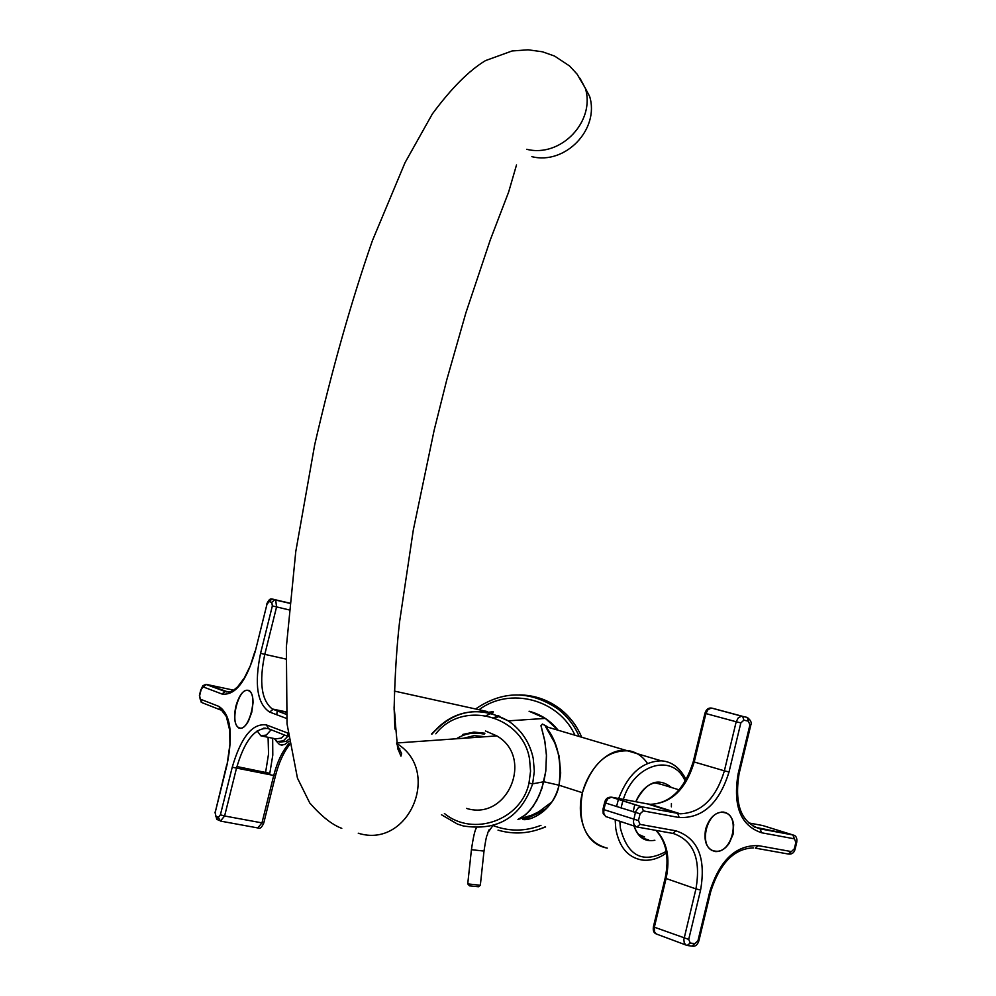 <?xml version="1.0" encoding="UTF-8"?>
<svg xmlns="http://www.w3.org/2000/svg" width="996" height="996" viewBox="0 0 996 996"><rect width="100%" height="100%" fill="white"/><g stroke="black" fill="none" stroke-linecap="round" stroke-linejoin="round"><path stroke-width="1.49" d="M432.052 734.027C447.565 715.277 467.174 708.318 490.879 713.161L508.234 720.855C521.53 729.981 529.872 742.543 533.258 758.541L534.329 771.228L532.661 783.827L543.828 781.748L559.017 785.209C555.208 807.768 531.291 821.912 522.838 819.31C525.017 821.302 551.547 815.961 559.017 785.209C561.968 760.421 557.461 740.85 545.497 726.495L545.459 726.395M490.879 713.161L508.234 720.855C521.53 729.981 529.872 742.543 533.258 758.541L534.329 771.228L532.661 783.827L528.988 783.105L530.557 771.203L529.561 759.238C522.912 715.464 462.343 699.341 435.825 733.803C462.343 699.341 522.912 715.464 529.561 759.238L530.557 771.203L528.988 783.105L532.661 783.827L543.828 781.748L539.247 795.431L533.034 806.573L526.075 814.429L517.945 819.459L531.54 815.288L538.624 811.865L550.738 802.776M545.596 725.972L548.012 727.242M550.688 802.813L539.023 811.628L532.213 815.014L517.945 819.459L523.049 816.782L530.059 810.395L536.607 800.821L541.874 788.583L545.733 771.439L546.48 755.889L544.899 741.485L541.04 726.072L542.334 724.055L547.352 726.644L542.534 724.092L540.99 725.536L544.663 740.265L546.443 754.794L545.808 770.929L543.828 781.748L559.017 785.209L582.411 792.729L580.531 806.262L581.477 819.247M523.012 819.198C528.839 817.89 536.794 814.205 546.866 808.142M647.462 763.422C642.906 756.661 637.017 752.503 629.821 750.922L626.272 750.449L637.253 753.711L629.821 750.922C607.734 749.44 591.935 763.372 582.411 792.729C577.443 822.982 585.399 841.383 606.29 847.97L597.015 844.459L589.308 837.449M558.146 730.242L545.322 718.402L529.075 711.231C540.791 714.319 550.489 720.656 558.146 730.242M490.804 713.173C495.124 711.58 494.066 711.343 487.604 712.464M394.926 729.097L394.08 706.874L394.926 729.097M486.558 712.252L487.604 711.63L483.832 711.854L487.604 711.63L394.292 691.062M434.219 731.301L431.492 734.052L434.219 731.301M488.837 712.713L489.895 712.053L488.837 712.713M499.681 716.186L495.062 718.116M485.226 736.729L474.171 735.633L463.401 738.273L474.171 735.633L485.226 736.729M463.265 825.945C497.726 831.336 520.858 817.305 532.661 783.827C520.858 817.305 497.726 831.336 463.265 825.945L457.438 824.066L441.452 814.74L457.438 824.066M528.988 783.105C521.282 820.169 473.125 837.287 444.378 813.471C473.125 837.287 521.282 820.169 528.988 783.105M486.123 715.638C494.352 712.215 494.863 711.156 487.667 712.451M582.411 792.729L559.017 785.209L560.686 773.008L559.154 756.263L554.797 742.941L545.497 726.495L626.272 750.449C601.621 747.498 575.476 785.607 581.104 817.081C584.453 835.171 593.168 845.517 607.261 848.106M670.918 787.052C657.87 777.166 646.155 782.059 635.772 801.718C641.586 788.795 649.616 782.308 659.85 782.246M634.776 804.544L633.157 811.927L634.776 804.544M634.029 826.033C637.851 837.362 644.798 842.106 654.87 840.263M634.203 826.082C636.892 834.25 641.71 838.856 648.633 839.902L644.225 838.682M395.337 719.622L394.08 706.874M581.701 737.239C576.908 725.81 569.662 716.348 559.976 708.828C547.887 699.752 534.379 695.108 519.426 694.909M539.409 829.207L545.609 826.954M498.473 715.676L493.892 717.693M480.321 885.257L467.734 883.888L471.432 849.7L484.006 851.07L480.333 885.27M467.796 883.975L469.552 885.855L478.491 886.751L480.197 885.357M461.061 738.434L477.445 737.277M466.502 808.403C507.686 821.327 534.391 757.458 496.83 735.907L485.45 730.964M484.903 733.218L474.245 732.135L463.75 734.214M462.816 734.426L473.573 732.172L484.517 733.243M456.392 738.771C465.057 733.392 474.357 731.873 484.28 734.214M579.958 78.211L589.657 96.463C599.791 129.318 565.267 165.149 531.839 156.646M644.611 837.001L638.598 834.399M654.596 782.732L661.917 784.574M671.416 803.486L671.379 806.822M733.666 824.626C732.396 817.044 728.86 812.848 723.059 812.026C714.842 812.387 709.015 818.152 705.591 829.295C703.562 841.894 706.811 849.314 715.352 851.555C720.531 851.841 725.125 849.115 729.147 843.375L733.068 834.299L733.666 824.626M724.304 812.624L723.382 812.051M711.63 850.385L712.7 850.46M724.03 812.562L722.984 812.425C706.089 810.084 697.785 849.152 714.767 851.07L715.439 851.157C732.346 853.833 741.024 814.815 724.03 812.562M288.989 741.273L284.943 744.373L281.681 745.095L279.502 744.547L275.817 740.613M253.046 702.728C253.046 696.204 251.664 692.096 248.925 690.427C243.721 689.207 239.376 694.449 235.89 706.152C233.55 717.406 234.508 724.69 238.779 728.001C241.966 729.259 245.203 726.931 248.502 721.004L251.764 712.252L253.046 702.728M257.155 730.89L260.852 735.82L266.343 735.06L271.124 729.769M276.714 714.73L277.286 710.92M263.479 728.213L265.272 728.113M260.852 735.82L275.755 738.858L281.283 738.111L284.532 735.036M287.807 736.318L283.387 740.812L277.274 741.634L274.199 738.546M279.752 742.132L286.226 741.385L288.703 739.269M239.152 727.752L238.878 727.628C229.142 723.743 238.816 686.144 248.39 690.614L248.826 690.813C258.549 694.747 248.639 732.62 239.152 727.752M626.272 750.449L661.269 760.832C642.333 761.405 628.14 773.967 618.665 798.506M618.416 799.315L616.549 806.561M615.167 819.82L615.777 828.635C619.089 846.986 627.816 857.444 641.947 860.021C650.376 861.042 658.555 858.677 666.473 852.912M685.285 781.337C673.458 752.814 634.365 763.471 623.322 799.39M622.874 800.747L621.031 808.017M619.848 821.364L620.396 828.186C627.729 856.274 643.005 864.005 666.224 851.406M579.211 736.492C574.368 725.399 567.21 716.186 557.735 708.841C530.158 690.303 502.768 690.353 475.578 708.978C502.768 690.377 530.158 690.328 557.735 708.841L559.976 708.828M498.037 830.154C514.185 834.785 529.922 833.677 545.273 826.829M574.953 735.235C558.831 699.254 509.89 686.468 479.039 709.737M493.095 825.56C509.081 831.635 525.029 831.573 540.965 825.348M487.517 833.229L489.335 829.382M396.669 743.464C442.249 770.804 408.696 849.277 358.261 833.216M526.784 149.3C560.648 157.903 595.62 121.574 585.362 88.308L577.145 74.202L569.6 65.997L554.535 56.05L542.471 51.792L528.104 49.8L512.093 50.97L485.513 60.594C469.079 70.467 451.362 88.246 432.364 113.918L405.036 162.647L372.404 240.646C351.252 301.464 332.029 369.491 314.711 444.714L295.762 551.635L286.362 646.977L287.035 723.88L297.455 778.125L309.756 802.975C321.509 816.371 332.178 824.825 341.79 828.348M637.378 827.066L672.81 833.391L675.948 830.826L640.042 824.377L636.905 826.979L635.871 826.618L633.954 824.389L633.419 821.638L635.51 811.914L638.212 807.856L641.785 806.785L611.93 797.248L647.661 803.946L677.79 813.52L679.16 817.529C702.653 818.475 719.274 803.299 729.022 771.987L740.837 722.909L743.888 720.158L748.419 721.179L749.888 724.939L738.123 773.855C732.795 806.013 740.601 825.647 761.554 832.756L760.147 828.859L753.213 826.406M673.259 833.478C693.552 840.562 701.109 859.025 695.943 888.893L700.586 890.075C706.114 857.905 697.91 838.146 675.948 830.826M761.554 832.756L794.447 838.844L795.854 842.429L794.322 848.791L791.397 851.592L758.454 845.666C735.994 844.845 719.772 860.133 709.799 891.545L697.972 940.71L694.872 943.673L690.24 943.025L688.709 939.402L700.586 890.075M640.042 824.377L638.436 820.567L640.067 813.819L643.304 810.906L679.16 817.529M690.24 943.025L687.165 945.465L686.07 945.104L684.289 943.013L683.829 939.676L695.943 888.893L666.087 878.509C670.408 857.992 667.108 841.956 656.19 830.427M655.928 830.378C666.336 841.682 669.412 857.581 665.166 878.061L666.087 878.509L654.347 927.189L688.709 939.402M687.838 945.553L691.809 946.1L694.872 943.673M697.972 940.71L698.918 940.697L710.733 891.582M709.799 891.545L710.746 891.569C719.909 863.046 734.164 848.48 753.511 847.882M755.342 848.131L758.454 845.666M755.815 848.219L788.284 854.02L791.397 851.592M794.322 848.791L795.169 848.866C794.322 852.514 792.231 854.269 788.907 854.107M795.169 848.866L796.7 842.504L795.854 842.429M794.447 838.844L792.866 834.922L793.762 835.246M748.432 822.858L762.687 825.535L792.866 834.922L754.57 827.103M796.7 842.504C797.348 838.097 796.128 835.594 793.028 834.984L760.147 828.859C741.285 822.933 734.251 804.644 739.032 773.979L738.123 773.855M749.888 724.939L750.797 725.113C751.943 722.673 750.735 720.108 747.174 717.406L747.647 717.581M748.419 721.179L747.174 717.406L742.655 716.385L743.888 720.158M742.306 716.249L711.991 708.144L742.306 716.249M740.837 722.909L736.193 721.764L738.335 717.73L741.647 716.174L711.729 708.106M647.263 803.872L650.288 804.307C671.229 803.473 685.883 789.38 694.212 761.99L724.378 770.829L736.193 721.764L705.903 713.572L708.032 709.6L711.331 708.069C708.305 707.695 706.176 709.426 704.944 713.285L693.266 761.654L694.212 761.99L705.903 713.572L704.944 713.285M693.266 761.654C684.625 789.243 670.296 803.461 650.288 804.307L680.243 813.807C701.246 812.898 715.962 798.58 724.378 770.829L729.022 771.987M643.304 810.906L641.959 806.847L680.243 813.807L641.412 806.748L611.357 797.173M640.067 813.819L605.481 802.988L607.871 798.705L611.556 797.198C607.834 796.937 605.506 798.742 604.597 802.614L605.481 802.988L603.875 809.636L638.436 820.567M685.895 945.005L656.364 933.999L654.571 931.932L654.347 927.189L653.438 926.678M635.971 826.668L605.593 816.496L603.75 813.309L603.875 809.636L602.978 809.25L604.597 802.614M220.938 710.086L218.883 706.401L200.134 699.092L202.176 702.728L220.128 709.775M221.697 710.422L226.366 716.572L229.74 730.442L229.927 744.41L227.013 764.94C233.288 733.716 230.586 714.207 218.883 706.401M287.956 733.131L266.455 724.951C252.474 722.947 241.069 737.04 232.242 767.219L220.402 814.815L218.311 817.367L215.721 816.11L215.223 812.325L227.013 764.94M286.599 718.477L269.655 712.065C257.205 703.898 254.179 684.302 260.579 653.276L272.356 605.917L289.002 609.876M266.953 604.348L255.225 651.496L266.953 604.348L269.082 601.596L271.784 602.368L272.356 605.917M255.225 651.496C246.261 681.588 235.181 695.768 221.971 694.013L203.172 686.904L206.359 684.401L233.637 690.178M200.134 699.092L199.661 695.569L201.18 689.481L203.172 686.904M226.727 764.766L215.223 812.325M215.721 816.11L217.738 819.783L219.245 820.517M220.402 814.815L224.61 815.985L220.452 821.09L218.311 817.367M289.263 743.165C282.441 750.922 277.249 761.753 273.688 775.647L261.973 822.883L224.61 815.985L236.45 768.364C244.468 740.725 254.951 727.453 267.899 728.537M232.242 767.219L275.469 775.809L263.778 822.982C261.861 827.303 260.081 828.971 258.4 828.037M288.354 736.542L268.571 728.773L266.455 724.951M287.433 733.131L288.342 736.393M286.325 714.306L272.281 708.978C261.45 700.449 258.948 682.248 264.787 654.36L260.579 653.276M269.655 712.065L272.991 709.401L286.188 712.152M285.84 659.041L264.787 654.36L276.564 606.975L275.693 600.003L274.659 599.829L289.624 603.277M271.784 602.368L274.659 599.829L271.958 599.057L269.082 601.596M272.506 599.082L289.624 603.227M289.637 603.09L271.958 599.057C270.227 598.322 268.472 600.053 266.667 604.248L266.667 604.236M229.391 692.046L225.196 691.473L221.971 694.013M228.594 692.17L206.247 684.389M201.18 689.481L202.786 685.746L205.873 684.364L226.229 691.934L230.362 691.797L233.699 690.141L237.671 686.792L244.418 677.815L250.394 665.602L254.939 651.372M272.667 738.235L272.792 755.142L269.804 773.319L236.911 766.559M265.633 772.199L268.546 753.972L268.086 737.301M263.778 822.982L261.973 822.883L257.777 827.937L221.037 821.19M432.027 734.027C453.964 709.675 479.362 705.28 508.234 720.855L545.322 718.415M686.194 779.756C680.106 767.804 671.79 761.492 661.269 760.832M487.517 833.266L487.716 833.279C487.081 837.399 487.144 830.079 484.006 851.07M492.858 825.622L488.949 831.174M476.536 827.763C475.005 829.556 473.299 836.877 471.432 849.725M399.931 748.955L397.877 749.129M396.757 743.95L401.612 753.499L400.94 756.151L397.628 748.133L394.105 709.252C394.902 675.487 396.732 646.28 399.608 621.629L413.278 530.183L434.194 430.048L446.706 380.086L465.879 312.856L490.269 239.949L508.632 192.066L516.513 164.95M496.83 735.907L396.595 743.004M585.362 88.308L589.657 96.463M679.148 789.865L656.04 782.769M711.854 850.41L715.352 851.555M692.481 946.2C695.457 946.611 697.598 944.781 698.918 940.71M739.032 773.979L750.797 725.113M665.166 878.061L653.426 926.691C652.816 930.575 653.75 932.978 656.227 933.924M605.979 816.745L603.203 813.657L602.978 809.25M721.664 812.014L722.984 812.425M279.502 744.547L282.217 745.095M240.659 728.387L238.779 728.001M214.949 812.138L216.767 819.359M286.325 714.406L272.281 708.978L286.176 711.891M201.279 702.354L199.412 695.445L200.931 689.357M289.5 744.747C283.424 752.603 278.756 762.961 275.469 775.809M249.772 691.012L248.826 690.813"/></g></svg>
